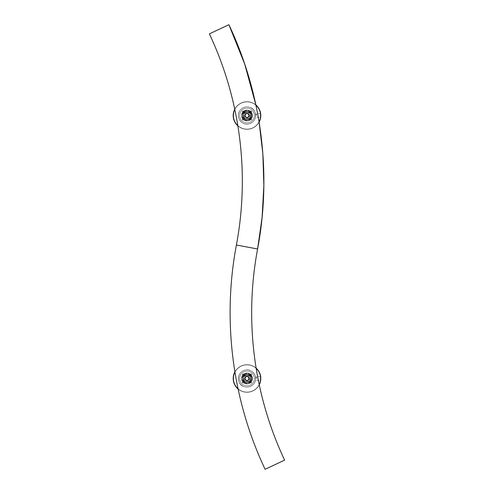 <?xml version="1.0" encoding="UTF-8"?>
<svg xmlns="http://www.w3.org/2000/svg" width="494" height="494" viewBox="0 0 494 494"><rect width="100%" height="100%" fill="white"/><g stroke="black" fill="none" stroke-linecap="round" stroke-linejoin="round"><path stroke-width="0.37" stroke-dasharray="2.47 1.85" d="M254.33 115.51A7.33 7.33 0 0 0 243.338 109.162A7.33 7.33 0 0 0 243.338 121.857A7.33 7.33 0 0 0 254.33 115.51A7.33 7.33 0 0 0 243.338 109.162A7.33 7.33 0 0 0 243.338 121.857A7.33 7.33 0 0 0 254.33 115.51A7.33 7.33 0 0 1 247 122.839A7.33 7.33 0 0 1 239.67 115.51A7.33 7.33 0 0 1 247 108.18A7.33 7.33 0 0 1 254.33 115.51A7.33 7.33 0 0 0 247 108.18A7.33 7.33 0 0 0 239.67 115.51A7.33 7.33 0 0 0 247 122.839A7.33 7.33 0 0 0 254.33 115.51A7.33 7.33 0 0 0 243.338 109.162A7.33 7.33 0 0 0 243.338 121.857A7.33 7.33 0 0 0 254.33 115.51A7.33 7.33 0 0 0 243.338 109.162A7.33 7.33 0 0 0 243.338 121.857A7.33 7.33 0 0 0 254.33 115.51A7.33 7.33 0 0 1 247 122.839A7.33 7.33 0 0 1 239.67 115.51A7.33 7.33 0 0 1 247 108.18A7.33 7.33 0 0 1 254.33 115.51A7.33 7.33 0 0 0 247 108.18A7.33 7.33 0 0 0 239.67 115.51A7.33 7.33 0 0 0 247 122.839A7.33 7.33 0 0 0 254.33 115.51M250.612 115.51A3.612 3.612 0 0 1 247 119.122A3.612 3.612 0 0 1 243.388 115.51A3.612 3.612 0 0 1 247 111.897A3.612 3.612 0 0 1 250.612 115.51A3.612 3.612 0 0 1 247 119.122A3.612 3.612 0 0 1 243.388 115.51A3.612 3.612 0 0 1 248.803 112.385A3.612 3.612 0 0 1 248.803 118.64A3.612 3.612 0 0 1 243.388 115.51A3.612 3.612 0 0 1 247 111.897A3.612 3.612 0 0 1 250.612 115.51M254.33 378.49A7.33 7.33 0 0 0 243.338 372.143A7.33 7.33 0 0 0 243.338 384.838A7.33 7.33 0 0 0 254.33 378.49A7.33 7.33 0 0 0 243.338 372.143A7.33 7.33 0 0 0 243.338 384.838A7.33 7.33 0 0 0 254.33 378.49A7.33 7.33 0 0 1 247 385.82A7.33 7.33 0 0 1 239.67 378.49A7.33 7.33 0 0 1 247 371.161A7.33 7.33 0 0 1 254.33 378.49A7.33 7.33 0 0 0 247 371.161A7.33 7.33 0 0 0 239.67 378.49A7.33 7.33 0 0 0 247 385.82A7.33 7.33 0 0 0 254.33 378.49A7.33 7.33 0 0 0 243.338 372.143A7.33 7.33 0 0 0 243.338 384.838A7.33 7.33 0 0 0 254.33 378.49A7.33 7.33 0 0 0 243.338 372.143A7.33 7.33 0 0 0 243.338 384.838A7.33 7.33 0 0 0 254.33 378.49A7.33 7.33 0 0 1 247 385.82A7.33 7.33 0 0 1 239.67 378.49A7.33 7.33 0 0 1 247 371.161A7.33 7.33 0 0 1 254.33 378.49A7.33 7.33 0 0 0 247 371.161A7.33 7.33 0 0 0 239.67 378.49A7.33 7.33 0 0 0 247 385.82A7.33 7.33 0 0 0 254.33 378.49M250.612 378.49A3.612 3.612 0 0 1 247 382.103A3.612 3.612 0 0 1 243.388 378.49A3.612 3.612 0 0 1 247 374.878A3.612 3.612 0 0 1 250.612 378.49A3.612 3.612 0 0 1 247 382.103A3.612 3.612 0 0 1 243.388 378.49A3.612 3.612 0 0 1 248.803 375.36A3.612 3.612 0 0 1 248.803 381.615A3.612 3.612 0 0 1 243.388 378.49A3.612 3.612 0 0 1 247 374.878A3.612 3.612 0 0 1 250.612 378.49M255.62 115.51A8.62 8.62 0 0 1 247 124.136A8.62 8.62 0 0 1 238.38 115.51A8.62 8.62 0 0 1 247 106.889A8.62 8.62 0 0 1 255.62 115.51A8.62 8.62 0 0 1 247 124.136A8.62 8.62 0 0 1 238.38 115.51C237.707 118.572 242.35 125.464 248.488 124.006C258.912 121.512 256.188 108.575 250.223 107.513C244.098 104.944 237.799 110.644 238.38 115.51C237.707 118.572 242.35 125.464 248.488 124.006C258.912 121.512 256.188 108.575 250.223 107.513C244.098 104.944 237.799 110.644 238.38 115.51A8.62 8.62 0 0 1 247 106.889A8.62 8.62 0 0 1 255.62 115.51M238.38 378.49A8.62 8.62 0 0 1 247 369.864A8.62 8.62 0 0 1 255.62 378.49A8.62 8.62 0 0 1 247 387.111A8.62 8.62 0 0 1 238.38 378.49A8.62 8.62 0 0 1 247 369.864A8.62 8.62 0 0 1 255.62 378.49C256.293 375.428 251.65 368.536 245.512 369.994C235.088 372.488 237.812 385.425 243.777 386.487C249.902 389.056 256.201 383.356 255.62 378.49C256.293 375.428 251.65 368.536 245.512 369.994C235.088 372.488 237.812 385.425 243.777 386.487C249.902 389.056 256.201 383.356 255.62 378.49A8.62 8.62 0 0 1 247 387.111A8.62 8.62 0 0 1 238.38 378.49M236.404 245.018C222.133 320.328 232.328 400.004 265.105 469.3L284.612 460.124A346.177 346.177 0 0 1 257.596 248.982L236.404 245.018A346.177 346.177 0 0 0 209.388 33.876L228.895 24.7M252.045 378.49A5.045 5.045 0 0 0 244.481 374.119A5.045 5.045 0 0 0 244.481 382.856A5.045 5.045 0 0 0 252.045 378.49M252.477 378.49A5.477 5.477 0 0 1 244.264 383.233A5.477 5.477 0 0 1 244.264 373.748A5.477 5.477 0 0 1 252.477 378.49A5.477 5.477 0 0 0 244.264 373.748A5.477 5.477 0 0 0 244.264 383.233A5.477 5.477 0 0 0 252.477 378.49M242.431 378.49A4.57 4.57 0 0 0 249.285 382.449A4.57 4.57 0 0 0 249.285 374.532A4.57 4.57 0 0 0 242.431 378.49A4.57 4.57 0 0 1 247 373.921A4.57 4.57 0 0 1 251.57 378.49A4.57 4.57 0 0 1 247 383.06A4.57 4.57 0 0 1 242.431 378.49M233.205 378.49A13.795 13.795 0 0 0 253.897 390.439A13.795 13.795 0 0 0 253.897 366.542A13.795 13.795 0 0 0 233.205 378.49A13.795 13.795 0 0 1 253.897 366.542A13.795 13.795 0 0 1 253.897 390.439A13.795 13.795 0 0 1 233.205 378.49A13.795 13.795 0 0 1 253.897 366.542A13.795 13.795 0 0 1 253.897 390.439A13.795 13.795 0 0 1 233.205 378.49A13.795 13.795 0 0 1 253.897 366.542A13.795 13.795 0 0 1 253.897 390.439A13.795 13.795 0 0 1 233.205 378.49A13.795 13.795 0 0 0 253.897 390.439A13.795 13.795 0 0 0 253.897 366.542A13.795 13.795 0 0 0 233.205 378.49M249.976 374.415A5.045 5.045 0 0 1 249.038 383.103A5.045 5.045 0 0 1 241.986 377.947A5.045 5.045 0 0 1 249.976 374.415M250.23 374.069A5.477 5.477 0 0 0 241.554 377.898A5.477 5.477 0 0 0 249.211 383.498A5.477 5.477 0 0 0 250.23 374.069A5.477 5.477 0 0 1 249.211 383.498A5.477 5.477 0 0 1 241.554 377.898A5.477 5.477 0 0 1 250.23 374.069M244.302 382.177A4.57 4.57 0 0 1 245.154 374.31A4.57 4.57 0 0 1 251.545 378.978A4.57 4.57 0 0 1 244.302 382.177A4.57 4.57 0 0 0 250.686 381.189A4.57 4.57 0 0 0 249.698 374.798A4.57 4.57 0 0 0 243.314 375.792A4.57 4.57 0 0 0 244.302 382.177M238.855 389.624A13.795 13.795 0 0 1 241.43 365.869A13.795 13.795 0 0 1 260.715 379.972A13.795 13.795 0 0 1 238.855 389.624A13.795 13.795 0 0 0 260.715 379.972A13.795 13.795 0 0 0 241.43 365.869A13.795 13.795 0 0 0 238.855 389.624M245.215 378.49A1.785 1.785 0 0 0 247 380.269A1.785 1.785 0 0 0 248.785 378.49A1.785 1.785 0 0 0 247 376.706A1.785 1.785 0 0 0 245.215 378.49A1.785 1.785 0 0 1 247 376.706A1.785 1.785 0 0 1 248.785 378.49A1.785 1.785 0 0 1 247 380.269A1.785 1.785 0 0 1 245.215 378.49M250.452 376.712L250.452 381.078L250.452 376.712A3.878 3.878 0 0 0 248.778 375.039L244.413 375.039L248.778 375.039A3.878 3.878 0 0 1 250.452 376.712L250.452 375.903A4.31 4.31 0 0 0 249.587 375.039A4.31 4.31 0 0 1 250.452 375.903L250.452 380.269A3.878 3.878 0 0 1 248.778 381.936L244.413 381.936L248.778 381.936A3.878 3.878 0 0 0 250.452 380.269L250.452 381.078A4.31 4.31 0 0 1 249.587 381.936A4.31 4.31 0 0 0 250.452 381.078L250.452 376.712A3.878 3.878 0 0 0 248.778 375.039L245.222 375.039A3.878 3.878 0 0 0 243.548 376.712L243.548 381.078L243.548 376.712A3.878 3.878 0 0 1 245.222 375.039L244.413 375.039A4.31 4.31 0 0 0 243.548 375.903A4.31 4.31 0 0 1 244.413 375.039L248.778 375.039A3.878 3.878 0 0 1 250.452 376.712M243.548 380.269A3.878 3.878 0 0 0 245.222 381.936A3.878 3.878 0 0 1 243.548 380.269L243.548 381.078A4.31 4.31 0 0 0 244.413 381.936A4.31 4.31 0 0 1 243.548 381.078L243.548 380.269A3.878 3.878 0 0 0 245.222 381.936L248.778 381.936L245.222 381.936A3.878 3.878 0 0 1 243.548 380.269M244.586 378.49A2.414 2.414 0 0 1 248.204 376.397A2.414 2.414 0 0 1 248.204 380.578A2.414 2.414 0 0 1 244.586 378.49A2.414 2.414 0 0 0 247 380.905A2.414 2.414 0 0 0 249.414 378.49A2.414 2.414 0 0 0 247 376.076A2.414 2.414 0 0 0 244.586 378.49M249.587 381.936L248.778 381.936L249.587 381.936A4.31 4.31 0 0 0 250.452 381.078A4.31 4.31 0 0 1 249.587 381.936M243.548 376.712A3.878 3.878 0 0 1 245.222 375.039A3.878 3.878 0 0 0 243.548 376.712M244.413 375.039A4.31 4.31 0 0 0 243.548 375.903A4.31 4.31 0 0 1 244.413 375.039M243.548 381.078A4.31 4.31 0 0 0 244.413 381.936A4.31 4.31 0 0 1 243.548 381.078M250.452 375.903A4.31 4.31 0 0 0 249.587 375.039A4.31 4.31 0 0 1 250.452 375.903M248.778 381.936A3.878 3.878 0 0 0 250.452 380.269A3.878 3.878 0 0 1 248.778 381.936M249.155 378.49A2.155 2.155 0 0 0 247 376.335A2.155 2.155 0 0 0 244.845 378.49A2.155 2.155 0 0 0 247 380.646A2.155 2.155 0 0 0 249.155 378.49A2.155 2.155 0 0 1 247 380.646A2.155 2.155 0 0 1 244.845 378.49A2.155 2.155 0 0 1 247 376.335A2.155 2.155 0 0 1 249.155 378.49M243.338 378.49A3.662 3.662 0 0 1 247 374.823A3.662 3.662 0 0 1 250.662 378.49A3.662 3.662 0 0 1 247 382.152A3.662 3.662 0 0 1 243.338 378.49A3.662 3.662 0 0 0 247 382.152A3.662 3.662 0 0 0 250.662 378.49A3.662 3.662 0 0 0 247 374.823A3.662 3.662 0 0 0 243.338 378.49M245.265 378.49A1.735 1.735 0 0 0 247.864 379.991A1.735 1.735 0 0 0 247.864 376.99A1.735 1.735 0 0 0 245.265 378.49M245.277 379.485L245.277 377.496L247 376.496L248.723 377.496L248.723 379.485L247 380.479L245.277 379.485L247 380.479L248.723 379.485L248.723 377.496L247 376.496L245.277 377.496L245.277 379.485M234.946 372.143A13.622 13.622 0 0 1 256.176 368.419M259.202 384.548A13.622 13.622 0 0 1 238.059 388.766M238.12 389.044A13.795 13.795 0 0 0 259.257 384.82M256.133 368.147A13.795 13.795 0 0 0 234.897 371.865M242.56 374.051L242.56 382.93L251.44 382.93L251.44 374.051L242.56 374.051L251.44 374.051L251.44 382.93L242.56 382.93L242.56 374.051L243.425 374.909L242.56 374.051L251.44 374.051L250.575 374.909L251.44 374.051L251.44 382.93L250.575 382.066L243.425 382.066L243.425 374.909L250.575 374.909L250.575 382.066L251.44 382.93L242.56 382.93L243.425 382.066L242.56 382.93L242.56 374.051L242.56 382.93L251.44 382.93L251.44 374.051L242.56 374.051L243.425 374.909L243.425 382.066L250.575 382.066L250.575 374.909L243.425 374.909L243.425 382.066L242.56 382.93L243.425 382.066L250.575 382.066L251.44 382.93L250.575 382.066L250.575 374.909L243.425 374.909L242.56 374.051M233.378 378.49A13.622 13.622 0 0 0 253.811 390.285A13.622 13.622 0 0 0 253.811 366.69A13.622 13.622 0 0 0 233.378 378.49A13.622 13.622 0 0 0 253.811 390.285A13.622 13.622 0 0 0 253.811 366.69A13.622 13.622 0 0 0 233.378 378.49A13.622 13.622 0 0 1 253.811 366.69A13.622 13.622 0 0 1 253.811 390.285A13.622 13.622 0 0 1 233.378 378.49M256.485 378.49L256.485 376.681L256.485 378.49M260.795 378.49C260.665 380.825 260.665 380.825 260.795 378.49C260.665 376.156 260.665 376.156 260.795 378.49L260.776 377.799M250.575 374.909L251.44 374.051L250.575 374.909L250.575 382.066L243.425 382.066L243.425 374.909L250.575 374.909M243.388 378.49A3.612 3.612 0 0 1 248.803 375.36A3.612 3.612 0 0 1 248.803 381.615A3.612 3.612 0 0 1 243.388 378.49M243.388 115.51A3.612 3.612 0 0 1 248.803 112.385A3.612 3.612 0 0 1 248.803 118.64A3.612 3.612 0 0 1 243.388 115.51M252.045 115.51A5.045 5.045 0 0 0 244.481 111.144A5.045 5.045 0 0 0 244.481 119.881A5.045 5.045 0 0 0 252.045 115.51M252.477 115.51A5.477 5.477 0 0 1 244.264 120.252A5.477 5.477 0 0 1 244.264 110.767A5.477 5.477 0 0 1 252.477 115.51A5.477 5.477 0 0 0 244.264 110.767A5.477 5.477 0 0 0 244.264 120.252A5.477 5.477 0 0 0 252.477 115.51M242.431 115.51A4.57 4.57 0 0 0 249.285 119.468A4.57 4.57 0 0 0 249.285 111.551A4.57 4.57 0 0 0 242.431 115.51A4.57 4.57 0 0 1 247 110.94A4.57 4.57 0 0 1 251.57 115.51A4.57 4.57 0 0 1 247 120.079A4.57 4.57 0 0 1 242.431 115.51M233.205 115.51A13.795 13.795 0 0 0 253.897 127.458A13.795 13.795 0 0 0 253.897 103.561A13.795 13.795 0 0 0 233.205 115.51A13.795 13.795 0 0 1 253.897 103.561A13.795 13.795 0 0 1 253.897 127.458A13.795 13.795 0 0 1 233.205 115.51A13.795 13.795 0 0 1 253.897 103.561A13.795 13.795 0 0 1 253.897 127.458A13.795 13.795 0 0 1 233.205 115.51A13.795 13.795 0 0 1 253.897 103.561A13.795 13.795 0 0 1 253.897 127.458A13.795 13.795 0 0 1 233.205 115.51A13.795 13.795 0 0 0 253.897 127.458A13.795 13.795 0 0 0 253.897 103.561A13.795 13.795 0 0 0 233.205 115.51M249.976 111.44A5.045 5.045 0 0 1 249.038 120.122A5.045 5.045 0 0 1 241.986 114.966A5.045 5.045 0 0 1 249.976 111.44M250.23 111.094A5.477 5.477 0 0 0 241.554 114.923A5.477 5.477 0 0 0 249.211 120.517A5.477 5.477 0 0 0 250.23 111.094A5.477 5.477 0 0 1 249.211 120.517A5.477 5.477 0 0 1 241.554 114.923A5.477 5.477 0 0 1 250.23 111.094M244.302 119.202A4.57 4.57 0 0 1 245.154 111.329A4.57 4.57 0 0 1 251.545 116.004A4.57 4.57 0 0 1 244.302 119.202A4.57 4.57 0 0 0 250.686 118.208A4.57 4.57 0 0 0 249.698 111.823A4.57 4.57 0 0 0 243.314 112.811A4.57 4.57 0 0 0 244.302 119.202M238.855 126.649A13.795 13.795 0 0 1 241.43 102.888A13.795 13.795 0 0 1 260.715 116.998A13.795 13.795 0 0 1 238.855 126.649A13.795 13.795 0 0 0 260.715 116.998A13.795 13.795 0 0 0 241.43 102.888A13.795 13.795 0 0 0 238.855 126.649M245.215 115.51A1.785 1.785 0 0 0 247 117.294A1.785 1.785 0 0 0 248.785 115.51A1.785 1.785 0 0 0 247 113.731A1.785 1.785 0 0 0 245.215 115.51A1.785 1.785 0 0 1 247 113.731A1.785 1.785 0 0 1 248.785 115.51A1.785 1.785 0 0 1 247 117.294A1.785 1.785 0 0 1 245.215 115.51M250.452 113.731L250.452 118.097L250.452 113.731A3.878 3.878 0 0 0 248.778 112.064L244.413 112.064L248.778 112.064A3.878 3.878 0 0 1 250.452 113.731L250.452 112.922A4.31 4.31 0 0 0 249.587 112.064A4.31 4.31 0 0 1 250.452 112.922L250.452 117.288A3.878 3.878 0 0 1 248.778 118.961L244.413 118.961L248.778 118.961A3.878 3.878 0 0 0 250.452 117.288L250.452 118.097A4.31 4.31 0 0 1 249.587 118.961A4.31 4.31 0 0 0 250.452 118.097L250.452 113.731A3.878 3.878 0 0 0 248.778 112.064L245.222 112.064A3.878 3.878 0 0 0 243.548 113.731L243.548 118.097L243.548 113.731A3.878 3.878 0 0 1 245.222 112.064L244.413 112.064A4.31 4.31 0 0 0 243.548 112.922A4.31 4.31 0 0 1 244.413 112.064L248.778 112.064A3.878 3.878 0 0 1 250.452 113.731M243.548 117.288A3.878 3.878 0 0 0 245.222 118.961A3.878 3.878 0 0 1 243.548 117.288L243.548 118.097A4.31 4.31 0 0 0 244.413 118.961A4.31 4.31 0 0 1 243.548 118.097L243.548 117.288A3.878 3.878 0 0 0 245.222 118.961L248.778 118.961L245.222 118.961A3.878 3.878 0 0 1 243.548 117.288M244.586 115.51A2.414 2.414 0 0 1 248.204 113.422A2.414 2.414 0 0 1 248.204 117.603A2.414 2.414 0 0 1 244.586 115.51A2.414 2.414 0 0 0 247 117.924A2.414 2.414 0 0 0 249.414 115.51A2.414 2.414 0 0 0 247 113.095A2.414 2.414 0 0 0 244.586 115.51M249.587 118.961L248.778 118.961L249.587 118.961A4.31 4.31 0 0 0 250.452 118.097A4.31 4.31 0 0 1 249.587 118.961M243.548 113.731A3.878 3.878 0 0 1 245.222 112.064A3.878 3.878 0 0 0 243.548 113.731M244.413 112.064A4.31 4.31 0 0 0 243.548 112.922A4.31 4.31 0 0 1 244.413 112.064M243.548 118.097A4.31 4.31 0 0 0 244.413 118.961A4.31 4.31 0 0 1 243.548 118.097M250.452 112.922A4.31 4.31 0 0 0 249.587 112.064A4.31 4.31 0 0 1 250.452 112.922M248.778 118.961A3.878 3.878 0 0 0 250.452 117.288A3.878 3.878 0 0 1 248.778 118.961M249.155 115.51A2.155 2.155 0 0 0 247 113.354A2.155 2.155 0 0 0 244.845 115.51A2.155 2.155 0 0 0 247 117.665A2.155 2.155 0 0 0 249.155 115.51A2.155 2.155 0 0 1 247 117.665A2.155 2.155 0 0 1 244.845 115.51A2.155 2.155 0 0 1 247 113.354A2.155 2.155 0 0 1 249.155 115.51M243.338 115.51A3.662 3.662 0 0 1 247 111.848A3.662 3.662 0 0 1 250.662 115.51A3.662 3.662 0 0 1 247 119.178A3.662 3.662 0 0 1 243.338 115.51A3.662 3.662 0 0 0 247 119.178A3.662 3.662 0 0 0 250.662 115.51A3.662 3.662 0 0 0 247 111.848A3.662 3.662 0 0 0 243.338 115.51M245.265 115.51A1.735 1.735 0 0 0 247.864 117.01A1.735 1.735 0 0 0 247.864 114.009A1.735 1.735 0 0 0 245.265 115.51M245.277 116.504L245.277 114.515L247 113.521L248.723 114.515L248.723 116.504L247 117.504L245.277 116.504L247 117.504L248.723 116.504L248.723 114.515L247 113.521L245.277 114.515L245.277 116.504M234.798 109.452A13.622 13.622 0 0 1 255.941 105.234M259.054 121.857A13.622 13.622 0 0 1 237.824 125.581M237.867 125.853A13.795 13.795 0 0 0 259.103 122.135L255.88 104.956A13.795 13.795 0 0 0 234.743 109.18M242.56 111.07L242.56 119.949L251.44 119.949L251.44 111.07L242.56 111.07L251.44 111.07L251.44 119.949L242.56 119.949L242.56 111.07L243.425 111.934L242.56 111.07L251.44 111.07L250.575 111.934L251.44 111.07L251.44 119.949L250.575 119.091L243.425 119.091L243.425 111.934L250.575 111.934L250.575 119.091L251.44 119.949L242.56 119.949L243.425 119.091L242.56 119.949L242.56 111.07L242.56 119.949L251.44 119.949L251.44 111.07L242.56 111.07L243.425 111.934L243.425 119.091L250.575 119.091L250.575 111.934L243.425 111.934L243.425 119.091L242.56 119.949L243.425 119.091L250.575 119.091L251.44 119.949L250.575 119.091L250.575 111.934L243.425 111.934L242.56 111.07M233.378 115.51A13.622 13.622 0 0 0 253.811 127.31A13.622 13.622 0 0 0 253.811 103.715A13.622 13.622 0 0 0 233.378 115.51A13.622 13.622 0 0 0 253.811 127.31A13.622 13.622 0 0 0 253.811 103.715A13.622 13.622 0 0 0 233.378 115.51A13.622 13.622 0 0 1 253.811 103.715A13.622 13.622 0 0 1 253.811 127.31A13.622 13.622 0 0 1 233.378 115.51M256.485 115.51L256.485 113.7L256.485 115.51M260.795 115.51C260.665 113.175 260.665 113.175 260.795 115.51C260.665 113.175 260.665 113.175 260.795 115.51C260.665 117.844 260.665 117.844 260.795 115.51C260.665 117.844 260.665 117.844 260.795 115.51M250.575 111.934L251.44 111.07L250.575 111.934L250.575 119.091L243.425 119.091L243.425 111.934L250.575 111.934M247 376.249A2.242 2.242 0 0 1 249.242 378.49A2.242 2.242 0 0 1 247 380.732A2.242 2.242 0 0 1 244.758 378.49A2.242 2.242 0 0 1 247 376.249M247 375.255A3.236 3.236 0 0 1 250.236 378.49A3.236 3.236 0 0 1 247 381.72A3.236 3.236 0 0 1 243.764 378.49A3.236 3.236 0 0 1 247 375.255M247 113.268A2.242 2.242 0 0 1 249.242 115.51A2.242 2.242 0 0 1 247 117.751A2.242 2.242 0 0 1 244.758 115.51A2.242 2.242 0 0 1 247 113.268M247 112.28A3.236 3.236 0 0 1 250.236 115.51A3.236 3.236 0 0 1 247 118.745A3.236 3.236 0 0 1 243.764 115.51A3.236 3.236 0 0 1 247 112.28M260.678 376.681L256.485 376.681L255.398 378.49L256.485 380.3L260.678 380.3M260.678 113.7L256.485 113.7L255.398 115.51L256.485 117.319L260.678 117.319"/><path stroke-width="0.74" d="M228.895 24.7L244.703 64.047L255.88 104.956A13.795 13.795 0 0 1 259.103 122.135L262.857 153.776L263.858 185.627L262.098 217.44L257.596 248.982C271.867 173.672 261.672 93.996 228.895 24.7L209.388 33.876A346.177 346.177 0 0 1 236.404 245.018C222.133 320.328 232.328 400.004 265.105 469.3L284.612 460.124A346.177 346.177 0 0 1 257.596 248.982L236.404 245.018M238.059 388.766A13.622 13.622 0 0 1 234.946 372.143M256.176 368.419A13.622 13.622 0 0 1 259.202 384.548M234.897 371.865A13.795 13.795 0 0 0 238.12 389.044M259.257 384.82A13.795 13.795 0 0 0 256.133 368.147M260.776 377.799L260.678 376.681M260.795 378.49C260.665 380.825 260.665 380.825 260.795 378.49M237.824 125.581A13.622 13.622 0 0 1 234.798 109.452M255.941 105.234A13.622 13.622 0 0 1 259.054 121.857M234.743 109.18A13.795 13.795 0 0 0 237.867 125.853M260.733 114.231L260.678 113.7M260.678 117.319L260.733 116.794"/></g></svg>
